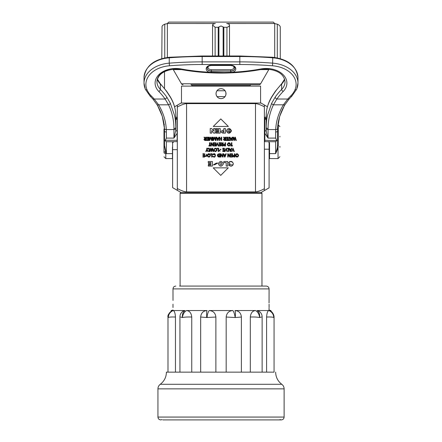 <?xml version="1.0" encoding="UTF-8"?>
<svg xmlns="http://www.w3.org/2000/svg" width="442" height="442" viewBox="0 0 442 442"><rect width="100%" height="100%" fill="white"/><g stroke="black" fill="none" stroke-linecap="round" stroke-linejoin="round"><path stroke-width="0.66" d="M179.601 286.073L266.239 286.073L179.601 286.073M269.051 300.61L269.073 288.902L172.988 288.902L173.004 300.444M269.073 299.991L269.034 302.947M269.051 308.146L269.029 309.632M269.034 302.892L269.029 302.101M172.562 310.544L172.397 310.577C168.905 313.08 167.435 315.317 167.993 317.284L168.175 315.643L169.308 313.085L171.126 311.279L171.126 310.544L172.562 310.544C169.684 311.93 168.258 314.262 168.28 317.527C168.501 314.262 170.115 311.93 173.12 310.544L184.988 310.544C183.01 311.93 182.148 314.262 182.413 317.527C182.828 314.262 184.192 311.93 186.513 310.544L207.077 310.544C206.585 311.781 206.486 313.776 206.768 316.527L206.895 317.527L207.055 316.533C207.547 313.776 208.248 311.781 209.16 310.544L232.901 310.544C233.923 311.93 234.674 314.262 235.166 317.527C235.597 314.262 235.536 311.93 234.984 310.544L255.542 310.544C257.868 311.93 259.233 314.262 259.647 317.527C259.907 314.262 259.051 311.93 257.073 310.544L268.94 310.544C271.94 311.93 273.554 314.262 273.78 317.527L274.068 317.284L274.068 372.142L166.419 372.142L167.993 372.142L167.993 317.284L168.28 317.527C169.214 317.047 171.612 316.886 175.468 317.036L175.468 372.142M255.542 310.544C252.504 310.842 250.758 313.002 250.31 317.036C254.051 316.886 257.161 317.047 259.647 317.527L261.437 317.036M232.901 310.544C228.912 310.842 226.669 313.002 226.182 317.036L235.166 317.527L241.387 317.036L241.387 372.142M268.94 310.544C267.659 310.842 266.874 313.002 266.592 317.036C270.449 316.886 272.847 317.047 273.78 317.527C273.802 314.262 272.377 311.93 269.498 310.544L270.935 310.544L269.029 310.052M269.498 310.544L269.835 310.698L269.498 310.544M270.106 311.146L269.244 310.676M257.073 310.544L258.918 311.085C261.034 312.588 262.106 314.544 262.128 316.947L262.128 372.142M266.592 372.142L266.592 317.036M234.984 310.544C238.851 310.842 240.984 313.002 241.387 317.036M250.31 372.142L250.31 317.036M226.182 372.142L226.182 317.036M209.16 310.544C213.149 310.842 215.392 313.002 215.878 317.036L215.878 372.142M207.055 316.533A6.928 1.044 58.2 0 0 207.591 317.45L215.878 317.036M206.768 316.527A6.928 2.011 123 0 0 206.21 317.45L207.591 317.45M207.077 310.544C203.209 310.842 201.077 313.002 200.674 317.036L206.21 317.45M186.513 310.544C189.557 310.842 191.303 313.002 191.751 317.036L191.751 372.142M200.674 372.142L200.674 317.036M180.623 317.036L182.413 317.527C184.9 317.047 188.01 316.886 191.751 317.036M184.988 310.544L183.143 311.085C181.027 312.588 179.955 314.544 179.933 316.947L179.933 372.142M173.12 310.544C174.402 310.842 175.187 313.002 175.468 317.036M269.09 142.02L269.09 187.844L261.045 192.485L181.016 192.485A0.934 0.934 0 0 0 180.098 193.419L180.098 286.073M261.029 192.485A0.934 0.934 0 0 1 261.962 193.419L261.962 286.073M221.028 22.1L267.493 22.1L221.028 22.1M215.381 23.525L167.358 23.509L168.767 22.1L273.294 22.1L274.697 23.509L274.697 57.466M274.697 23.509L226.68 23.525M215.077 23.525L213.011 24.177L212.558 24.979L215.121 27.282L218.21 27.282L221.028 25.962L223.851 27.282L226.934 27.282C228.602 26.829 229.459 26.061 229.503 24.979L229.05 24.177L226.984 23.525M229.503 25.012L229.503 55.985M274.697 23.592L277.305 24.177C279.062 24.912 280.051 25.84 280.272 26.968L280.272 58.631M273.294 22.1L267.493 22.1M167.358 23.592L164.755 24.177C162.706 25.072 161.805 26.106 162.048 27.282L161.789 58.615M216.95 90.754L225.111 90.754M191.878 86.113L191.878 85.665A0.939 0.939 0 0 0 190.938 84.726L251.122 84.726A0.939 0.939 0 0 0 250.183 85.665L250.183 86.113M216.994 96.594L225.066 96.594M260.553 69.598L268.797 69.598L260.609 83.787A1.884 1.884 0 0 1 258.979 84.726L190.938 84.726M183.082 84.726A1.884 1.884 0 0 1 181.452 83.787L173.264 69.598L181.447 69.598M260.576 103.058L260.576 86.113L181.485 86.113L181.485 103.058M221.028 88.643C224.066 88.936 225.735 90.604 226.033 93.643C225.74 96.682 224.072 98.345 221.028 98.643C217.989 98.351 216.326 96.682 216.028 93.643C216.326 90.604 217.994 88.936 221.028 88.643L221.906 88.72M222.84 88.98L223.149 89.113M224.105 89.698L224.475 90.013M217.646 89.958L218.541 89.306M219.177 89.002L219.945 88.765M216.094 92.837L216.436 91.66M216.563 91.395L216.74 91.074M225.221 90.914L225.707 91.875M225.917 92.588L225.923 94.693M224.414 97.328L223.414 98.041M223.116 98.19L222.63 98.384M216.779 96.284L216.503 95.77M216.447 95.649L216.331 95.361M216.144 94.715L216.028 93.643M219.597 98.433L218.26 97.809M225.702 95.439L225.088 96.566M228.1 133.108L226.343 130.832C228.072 127.677 229.796 127.677 231.509 130.832L228.989 133.191M229.343 128.5L231.509 130.832C229.796 133.992 228.072 133.987 226.343 130.832M227.602 145.374L227.282 144.341C228.42 142.153 229.531 142.164 230.613 144.379L228.879 146.059M229.122 142.667L230.613 144.379C229.481 146.562 228.37 146.551 227.282 144.341M215.116 151.584L213.718 149.882C214.851 147.7 215.961 147.711 217.05 149.921L216.729 150.915M216.177 148.396L217.05 149.921C215.911 152.103 214.801 152.092 213.718 149.882L215.398 148.197M207.801 156.733L207.182 155.385C208.309 153.192 209.42 153.203 210.514 155.424L209.469 156.987M209.558 153.855L210.514 155.424C209.37 157.617 208.259 157.606 207.182 155.385L208.232 153.822M223.425 163.805C221.702 166.954 219.978 166.954 218.26 163.805C219.978 160.656 221.696 160.656 223.425 163.805C221.702 166.954 219.978 166.954 218.26 163.805C219.978 160.656 221.696 160.656 223.425 163.805M235.978 156.766L235.326 155.385C236.47 153.181 237.575 153.192 238.652 155.424L237.923 156.816M236.437 153.794L238.652 155.424C237.525 157.628 236.415 157.617 235.326 155.385L236.393 153.816M264.388 190.557L264.388 106.837C260.808 104.887 257.841 103.809 255.493 103.61L186.568 103.61C184.121 103.826 181.038 104.969 177.308 107.03L177.308 190.347L172.612 187.635L172.612 142.412M186.568 103.61L186.568 191.938L255.493 191.938C257.835 191.74 260.797 190.662 264.388 188.706M186.568 191.938C184.121 191.718 181.038 190.579 177.308 188.519M181.016 192.485L177.308 190.347M264.388 106.837L264.388 104.992L261.045 103.058L181.016 103.058L177.308 105.202L177.308 107.03M174.573 106.782L177.308 105.202L177.308 105.881M228.094 131.727L227.89 130.738L228.547 129.583M229.658 129.804L229.967 130.909L228.785 132.119M227.89 130.738C228.68 129.125 229.376 129.186 229.967 130.909C229.171 132.528 228.481 132.467 227.89 130.738M227.962 145.031L228.017 143.6M228.232 143.374L230.122 144.401C229.282 145.954 228.497 145.921 227.768 144.307C228.613 142.755 229.398 142.788 230.122 144.401M214.21 149.849C215.05 148.302 215.834 148.335 216.558 149.948C215.718 151.495 214.934 151.462 214.21 149.849L214.464 149.125M215.105 148.7L216.26 149.07M208.32 156.501L207.668 155.352L209.254 154.252M207.668 155.352C208.508 153.799 209.293 153.833 210.022 155.451C209.177 157.004 208.392 156.976 207.668 155.352M219.807 163.711C220.597 162.103 221.287 162.164 221.884 163.883C221.088 165.496 220.398 165.435 219.807 163.711C220.597 162.103 221.287 162.164 221.884 163.883C221.088 165.496 220.398 165.435 219.807 163.711M237.216 156.612L235.813 155.357L236.978 154.17M237.558 154.324L238.161 155.451L237.476 156.529M235.813 155.357C236.658 153.788 237.442 153.822 238.161 155.451C237.326 157.015 236.542 156.982 235.813 155.357M269.09 149.192L264.388 149.192L264.388 134.125L264.841 134.125M233.851 137.705L233.73 137.213L233.304 137.213L232.315 140.49L232.801 140.49L232.978 139.854M232.801 140.49L233.503 137.965L234.138 140.49L234.492 140.49L235.127 137.965L235.835 140.49L236.321 140.49L235.332 137.213L234.912 137.213L234.321 139.661L233.73 137.213M229.597 137.213L230.111 137.213L230.47 138.169L231.735 138.169L232.105 137.213L232.602 137.213L231.326 140.49L230.868 140.49L229.597 137.213M228.221 140.49L228.221 140.048L228.834 140.048L228.834 137.213L229.304 137.213L229.304 140.048L229.917 140.048L229.917 140.49L228.221 140.49M227.431 140.053L227.431 139.075L226.21 139.075L226.21 138.65L227.431 138.65L227.431 137.666L226.21 137.666L226.21 137.213L227.906 137.213L227.906 140.49L226.21 140.49L226.21 140.053L227.431 140.053M220.812 118.931L228.348 126.462L213.282 126.462L220.812 118.931M224.365 138.473L223.486 137.213L224.077 137.213L225.16 138.733L225.16 137.213L225.635 137.213L225.635 140.49L224.691 140.49C223.243 139.998 223.133 139.329 224.365 138.473M218.674 132.141L218.674 131.412L216.221 131.412L216.221 130.484L218.674 130.484L218.674 129.589L215.956 129.589L215.956 128.556L220.249 128.556L220.249 133.114L216.033 133.114L216.033 132.141L218.674 132.141M219.923 138.633L221.254 138.633L221.254 137.213L221.729 137.213L221.729 140.49L221.254 140.49L221.254 139.097L219.923 139.097L219.923 140.49L219.453 140.49L219.453 137.213L219.923 137.213L219.923 138.633M216.298 137.213L216.818 137.213L217.177 138.169L218.442 138.169L218.807 137.213L219.309 137.213L218.033 140.49L217.575 140.49L216.298 137.213M210.226 128.556L211.707 128.556L213.619 131.059L213.619 128.556L215.099 128.556L215.099 133.114L213.624 133.114L211.707 130.589L211.707 133.114L210.226 133.114L210.226 128.556M214.309 137.213L214.646 137.213L215.702 140.059L215.668 137.213L216.121 137.213L216.121 140.49L215.42 140.49L214.475 137.959L213.53 140.49L212.84 140.49L212.84 137.213L213.282 137.213L213.248 140.059L214.309 137.213M210.447 137.213L210.784 137.213L211.84 140.059L211.806 137.213L212.259 137.213L212.259 140.49L211.558 140.49L210.613 137.959L209.668 140.49L208.978 140.49L208.978 137.213L209.42 137.213L209.386 140.059L210.447 137.213M204.856 138.473L203.977 137.213L204.569 137.213L205.652 138.733L205.652 137.213L206.127 137.213L206.127 140.49L205.182 140.49C203.751 140.009 203.64 139.335 204.856 138.473M207.922 140.053L207.922 139.075L206.701 139.075L206.701 138.65L207.922 138.65L207.922 137.666L206.701 137.666L206.701 137.213L208.397 137.213L208.397 140.49L206.701 140.49L206.701 140.053L207.922 140.053M208.9 146.004L208.9 145.567L209.514 145.567L209.514 142.733L209.983 142.733L209.983 145.567L210.591 145.567L210.591 146.004L208.9 146.004M213.447 142.733L213.447 146.004L212.961 146.004L211.359 143.528L211.381 146.004L210.911 146.004L210.911 142.733L211.364 142.733L213.005 145.285L212.972 142.733L213.447 142.733M215.243 145.573L215.243 144.595L214.022 144.595L214.022 144.164L215.243 144.164L215.243 143.186L214.022 143.186L214.022 142.733L215.718 142.733L215.718 146.004L214.022 146.004L214.022 145.573L215.243 145.573M217.304 143.567L216.403 146.004L215.911 146.004L217.16 142.733L218.696 146.004L218.199 146.004L217.304 143.567M220.116 145.573L220.116 144.595L218.895 144.595L218.895 144.164L220.116 144.164L220.116 143.186L218.895 143.186L218.895 142.733L220.591 142.733L220.591 146.004L218.895 146.004L218.895 145.573L220.116 145.573M222.243 146.004C220.796 145.523 220.685 144.849 221.912 143.993L221.033 142.733L221.63 142.733L222.707 144.252L222.707 142.733L223.182 142.733L223.182 146.004L222.243 146.004M224.63 144.053L225.072 144.048L225.072 142.733L225.542 142.733L225.542 146.004L224.785 146.004C223.26 145.462 223.21 144.81 224.63 144.053L225.072 144.048M230.785 146.004L230.785 145.567L231.393 145.567L231.393 142.733L231.868 142.733L231.868 145.567L232.475 145.567L232.475 146.004L230.785 146.004M232.011 151.523L231.514 151.523L233.044 148.252L234.304 151.523L233.801 151.523L232.906 149.087L232.011 151.523M228.862 148.252L229.381 148.252L229.735 149.203L231 149.203L231.37 148.252L231.868 148.252L230.597 151.523L230.138 151.523L228.862 148.252M228.21 151.523L228.21 148.705L227.138 148.705L227.138 148.252L228.68 148.252L228.68 151.523L228.21 151.523M223.956 151.087L223.956 150.109L222.735 150.109L222.735 149.683L223.956 149.683L223.956 148.705L222.735 148.705L222.735 148.252L224.431 148.252L224.431 151.523L222.735 151.523L222.735 151.087L223.956 151.087M225.116 151.523L224.619 151.523L226.155 148.252L227.409 151.523L226.912 151.523L226.011 149.087L225.116 151.523M221.017 149.197L219.166 150.766L221.017 149.197M218.193 151.523L218.193 148.705L217.121 148.705L217.121 148.252L218.663 148.252L218.663 151.523L218.193 151.523M212.237 148.252L212.657 148.252L213.646 151.523L213.166 151.523L212.458 149.004L211.823 151.523L211.469 151.523L210.834 149.004L210.127 151.523L209.646 151.523L210.635 148.252L211.061 148.252L211.646 150.694L212.237 148.252M208.956 151.523L208.956 148.705L207.884 148.705L207.884 148.252L209.425 148.252L209.425 151.523L208.956 151.523M206.762 148.252L207.232 148.252L207.232 149.457L208.232 151.523L207.707 151.523L206.989 149.948L206.276 151.523L205.751 151.523L206.762 149.429L206.762 148.252M204.105 156.606L204.105 155.628L202.884 155.628L202.884 155.203L204.105 155.203L204.105 154.219L202.884 154.219L202.884 153.766L204.574 153.766L204.574 157.043L202.884 157.043L202.884 156.606L204.105 156.606M206.928 154.711L205.077 156.28L206.928 154.711M211.652 157.043L211.652 154.219L210.585 154.219L210.585 153.766L212.127 153.766L212.127 157.043L211.652 157.043M215.022 154.694L212.608 154.59C216.243 150.838 216.342 159.916 212.63 156.247L213.16 156.197C215.602 158.286 215.751 152.612 213.21 154.562L212.608 154.59L213.917 153.711M220.011 153.766L220.011 157.043L218.961 157.043C216.79 155.871 216.834 154.777 219.094 153.766L220.011 153.766M222.602 157.043L221 154.562L221.022 157.043L220.558 157.043L220.558 153.766L221.011 153.766L222.646 156.319L222.619 153.766L223.088 153.766L223.088 157.043L222.602 157.043M225 157.043L224.542 157.043L223.271 153.766L223.785 153.766L224.144 154.722L225.409 154.722L225.779 153.766L226.276 153.766L225 157.043M210.873 165.115L210.873 164.391L208.48 164.391L208.48 163.457L210.873 163.457L210.873 162.562L208.215 162.562L208.215 161.529L212.414 161.529L212.414 166.087L208.292 166.087L208.292 165.115L210.873 165.115M217.707 163.037L216.243 163.12L213.364 164.894L214.801 164.728L217.707 163.037L214.801 164.728L213.364 164.894L216.243 163.12M228.199 157.043L227.735 157.043L227.735 153.766L228.188 153.766L229.823 156.319L229.79 153.766L230.265 153.766L230.265 157.043L229.779 157.043L228.177 154.562L228.199 157.043L228.177 154.562L229.011 155.86M232.067 156.606L232.067 155.628L230.846 155.628L230.846 155.203L232.067 155.203L232.067 154.219L230.846 154.219L230.846 153.766L232.536 153.766L232.536 157.043L230.846 157.043L230.846 156.606L232.067 156.606M233.989 155.087L234.426 155.087L234.426 153.766L234.895 153.766L234.895 157.043L234.138 157.043C232.625 156.501 232.575 155.849 233.989 155.087L234.426 155.087M225.392 133.114L222.774 133.114C220.564 132.158 220.58 131.202 222.834 130.246L223.812 130.246L223.812 128.556L225.392 128.556L225.392 133.114M226.216 166.087L226.216 162.65L223.812 162.65L223.812 161.529L227.752 161.529L227.752 166.087L226.216 166.087M229.851 163.391L228.503 163.021C230.47 160.695 232.083 160.916 233.343 163.673C232.415 166.551 230.823 166.943 228.58 164.833L229.906 164.468L229.851 163.391L229.906 164.468M228.271 167.85L220.735 175.38L213.204 167.85L228.271 167.85M230.47 138.169L230.111 137.213M231.735 138.169L232.105 137.213M224.691 140.49L223.508 139.689M217.177 138.169L216.818 137.213M218.442 138.169L218.807 137.213M214.646 137.213L215.702 140.059L215.668 137.213M210.784 137.213L211.84 140.059L211.806 137.213M209.386 140.059L209.889 138.711M212.32 144.219L213.005 145.285L212.972 142.733M212.961 146.004L212.552 145.374M211.867 144.313L211.359 143.528M221.044 145.087L221.912 143.993M221.63 142.733L222.707 144.252M224.785 146.004L223.564 145.158M229.735 149.203L229.381 148.252M231 149.203L231.37 148.252M220.591 149.197L219.166 150.766L220.122 151.147M211.53 150.203L211.646 150.694L211.856 149.821M210.834 149.004L210.657 149.634M213.166 151.523L213.022 151.02M206.502 154.711L206.027 154.159M206.768 155.844L205.077 156.28L206.237 156.562M206.32 156.462L205.602 155.645M213.956 157.103L212.63 156.247L213.16 156.197M218.961 157.043L217.956 156.744M217.707 154.308L219.094 153.766M221 154.562L221.022 157.043M221.011 153.766L222.646 156.319L222.641 155.545M222.63 155.037L222.619 153.766M223.785 153.766L224.144 154.722M228.188 153.766L228.602 154.418M229.315 155.529L229.823 156.319M234.138 157.043L232.94 155.844M222.774 133.114L221.083 131.937M222.834 130.246L223.812 130.246M228.503 163.021L229.503 161.695M229.857 161.557L232.713 162.103M233.155 164.883L228.58 164.833M172.612 186.8L172.612 185.972M264.388 104.992L267.438 106.749M231.569 138.628L231.1 139.871L230.641 138.628L231.569 138.628L231.431 138.992M231.1 139.871L230.967 139.506M225.16 138.788L225.16 140.048L224.751 140.048C223.691 139.561 223.746 139.142 224.917 138.788L225.16 140.048L224.05 139.788M218.276 138.628L217.807 139.871L217.348 138.628L218.276 138.628L217.807 139.871M205.652 140.048L205.408 138.788C204.248 139.136 204.193 139.556 205.243 140.048L204.442 139.396M221.724 144.479L222.707 144.307L222.707 145.567L222.298 145.567C221.238 145.081 221.293 144.661 222.47 144.307M222.707 145.567L222.298 145.567L222.707 145.567M225.072 144.484L225.072 145.573L225.072 144.484L224.729 144.484C223.851 144.81 223.829 145.169 224.674 145.567L225.072 145.573M230.834 149.667L230.365 150.91L229.906 149.667L230.834 149.667L230.696 150.031M230.365 150.91L230.232 150.545M215.801 151.053L214.409 150.584M219.552 156.595L218.994 156.595C217.431 155.794 217.425 154.998 218.978 154.208L219.552 154.208L219.552 156.595L218.994 156.595L218.249 154.418M225.243 155.181L224.774 156.424L224.315 155.181L225.243 155.181L225.105 155.545M234.426 155.523L234.426 156.606L234.426 155.523L234.083 155.523C233.21 155.849 233.194 156.208 234.028 156.606L234.426 156.606M223.309 132.186L223.812 132.186L223.309 132.186C222.398 131.793 222.436 131.456 223.425 131.169L223.812 131.169L223.812 132.186L223.309 132.186C222.398 131.793 222.436 131.456 223.425 131.169M264.388 189.872L264.388 149.192M264.388 134.125L264.388 105.677M177.308 149.656L172.612 149.656M225.16 140.048L224.751 140.048M224.674 145.567C223.829 145.169 223.851 144.81 224.729 144.484M224.774 156.424L224.315 155.181M163.993 130.959L163.993 147.07M163.993 149.308L163.993 152.352A1.807 1.276 180 0 0 165.8 153.628L165.8 158.59L172.457 158.59L172.457 147.07M175.805 117.937L177.159 118.66L177.159 131.059A1.867 0.807 -0 0 1 175.805 130.285L173.938 138.097L173.938 129.545L166.308 129.545C165.849 120.893 163.28 112.655 158.606 104.82L154.225 99.03A79.063 55.907 180 0 0 151.424 96.091A1.867 1.072 134.4 0 1 150.114 96.102A1.867 1.072 134.4 0 1 149.904 95.544M144.02 77.715L144.02 83.063A28.321 20.028 -0 0 1 169.247 63.151L169.247 57.808A28.321 20.028 180 0 0 144.02 77.715C145.446 66.068 153.877 59.25 169.308 57.256L169.247 57.808A301.306 213.055 0 0 1 202.171 56.532L202.171 55.985L202.171 56.532L239.829 56.532A299.438 211.735 -0 0 1 272.548 57.797L272.692 57.256L272.753 57.808A28.321 20.028 -0 0 1 297.98 77.715L297.98 83.063A28.321 20.028 180 0 0 272.753 63.151A301.306 213.055 180 0 0 239.829 61.88L202.171 61.88L202.171 56.532A299.438 211.735 0 0 0 169.452 57.797L169.308 57.256L202.171 55.985L239.829 55.985L239.829 56.532L239.829 55.985L272.692 57.256C288.123 59.25 296.554 66.068 297.98 77.715M224.105 72.51L209.37 72.234A5.166 3.652 0 0 1 206.276 68.145A5.166 3.652 0 0 1 211.342 65.201L230.658 65.201A5.166 3.652 0 0 1 235.724 68.145A5.166 3.652 0 0 1 232.63 72.234L224.105 72.51M266.161 118.229L266.195 117.904A1.867 1.685 -0 0 1 264.841 119.528L264.841 131.059A1.867 0.807 180 0 0 266.195 130.285L266.195 127.379C266.36 121.893 266.824 117.804 267.576 115.108L271.686 103.218L275.2 97.124A1.867 1.182 35 0 0 276.874 99.03L273.432 104.82L283.394 104.82L287.775 99.03A1.867 1.116 41.7 0 0 289.173 98.947A1.867 1.116 41.7 0 0 289.355 98.411M279.908 136.943L279.908 136.274M279.908 147.313L279.908 146.374M163.993 129.031L163.993 145.175A1.807 0.392 0 0 0 164.33 145.401L164.33 126.848M163.993 145.175L163.993 152.352M163.993 147.004L163.993 151.451L165.8 152.617L164.33 145.401L164.441 128.462L162.313 116.345L157.302 104.898M166.258 153.313L166.374 153.628L166.198 153.33A0.934 0.597 151.4 0 1 166.258 153.313L164.507 145.517L164.507 131.252A1.867 0.735 180 0 0 166.374 131.992L166.308 129.545A1.867 1.138 -2.9 0 1 164.441 128.5L164.507 131.252M165.8 153.628L165.8 152.617L166.198 153.33M175.805 117.229L177.159 117.224L177.159 118.66M172.457 143.042L173.844 141.655L172.745 142.202M173.419 141.727L166.374 141.727L164.507 140.197M165.175 140.567L166.374 138.097L166.374 131.992M173.844 141.655L177.159 141.655L177.159 140.291L165.325 140.291M177.159 131.059L177.159 140.291M175.839 118.229L175.805 117.904A1.867 1.685 180 0 0 177.159 119.528M152.645 98.411A1.867 1.116 -41.7 0 0 152.827 98.947A1.867 1.116 -41.7 0 0 154.225 99.03L165.126 99.03A1.867 1.182 -35 0 0 166.8 97.124L170.314 103.218L174.424 115.108C175.181 117.804 175.64 121.893 175.805 127.379L175.805 115.903C175.783 109.24 173.899 102.82 170.164 96.643A1.867 1.387 148.7 0 1 170.314 97.152C173.96 103.201 175.789 109.456 175.805 115.903M156.921 104.251A1.867 1.033 -31 0 0 157.004 104.644A1.867 1.033 -31 0 0 158.606 104.82L168.568 104.82L165.126 99.03A84.759 59.93 180 0 0 158.8 91.455A20.702 14.636 -0 0 1 157.463 76.322A20.702 14.636 -0 0 1 175.805 68.471A20.702 14.636 -0 0 1 180.977 68.935A1.867 0.331 100.3 0 1 180.645 69.455A1.867 0.331 100.3 0 1 180.513 68.897A18.829 13.315 -0 0 0 175.805 68.471A18.829 13.315 -0 0 0 156.971 81.787A18.829 13.315 -0 0 0 160.335 89.383A86.626 61.256 0 0 1 166.8 97.124M177.159 133.313L173.938 138.097L166.374 138.097M175.805 128.407A1.867 1.144 180 0 1 173.938 129.545L173.938 128.523A1.867 1.144 -0 0 0 175.805 127.379L175.805 130.285M170.314 97.152L166.8 91.776A86.626 61.256 180 0 0 160.335 84.035L160.335 89.383A1.867 1.083 135.5 0 1 158.8 91.455M166.236 90.986A1.867 1.182 145 0 1 166.656 91.29A1.867 1.182 145 0 1 166.8 91.776M275.764 90.986A1.867 1.182 35 0 0 275.344 91.29A1.867 1.182 35 0 0 275.2 91.776L271.686 97.152C268.195 103.478 266.344 107.959 266.195 115.903L266.195 127.379A1.867 1.144 0 0 0 268.062 128.523C268.079 120.368 269.869 112.467 273.432 104.82A1.867 1.072 25.1 0 1 271.686 103.218M284.698 104.898L279.687 116.345L277.559 128.462L277.493 145.551L277.559 128.5A1.867 1.138 -177.1 0 1 275.692 129.545C276.151 120.893 278.72 112.655 283.394 104.82A1.867 1.033 31 0 0 284.996 104.644A1.867 1.033 31 0 0 285.079 104.251M266.195 130.285C266.393 132.451 267.012 135.059 268.062 138.097L264.841 133.313L264.841 140.291L276.825 140.567L275.626 141.727L275.626 153.628L277.233 148.125L277.493 145.551L278.3 145.352L278.035 148.109A0.934 0.348 13.8 0 0 277.233 148.125M266.195 117.229L264.841 117.229L264.841 118.66L266.195 117.937M277.493 140.197L276.825 140.567M266.195 128.407A1.867 1.144 0 0 0 268.062 129.545L268.062 138.097L275.626 138.097L276.675 140.291M264.841 118.66L264.841 119.528M264.841 131.059L264.841 133.313M275.626 141.727L264.841 141.655L264.841 140.291M264.841 117.323L264.841 117.716M268.581 141.727L269.543 143.042L269.543 153.628L275.626 153.628L278.035 148.109L278.035 158.59L279.908 156.722M269.543 153.628L269.543 158.59L278.035 158.59M268.156 141.655L269.255 142.202M269.543 146.374L269.543 143.042M162.827 419.9L281.283 419.9C283.002 419.734 283.946 418.789 284.118 417.066L157.943 417.066C158.114 418.789 159.054 419.734 160.778 419.9L162.065 419.591M284.118 417.066L284.118 388.849L157.943 388.849C157.993 386.965 158.761 385.446 160.258 384.291C164.242 381.225 166.297 377.17 166.419 372.142M275.642 372.142C275.764 377.17 277.819 381.225 281.803 384.291L160.258 384.291M261.962 193.419L180.098 193.419M212.978 24.199L212.978 23.509M229.083 23.509L229.083 24.199M226.934 27.282L226.934 55.985M223.851 27.282L223.851 55.985M223.155 55.985L223.155 26.907M218.906 26.907L218.906 55.985M218.21 55.985L218.21 27.282M215.121 27.282L215.121 55.985M164.755 24.177L164.755 57.885M277.305 57.896L277.305 24.177M191.878 85.665L250.183 85.665M260.609 83.787L181.452 83.787M255.493 191.938L255.493 103.61M172.457 153.628L166.374 153.628L166.374 141.727M232.63 72.234A160.081 113.196 180 0 0 261.023 68.935A20.702 14.636 0 0 1 266.195 68.471A20.702 14.636 0 0 1 284.538 76.322A20.702 14.636 0 0 1 283.2 91.455A1.867 1.083 -135.5 0 1 281.664 89.383L281.664 84.035A18.829 13.315 180 0 0 284.626 79.184M261.023 68.935A1.867 0.331 79.7 0 0 261.355 69.455L266.195 69.018C277.841 69.98 284.118 74.234 285.029 81.787A18.829 13.315 0 0 1 281.664 89.383A86.626 61.256 180 0 0 275.2 97.124M156.971 81.787C157.882 74.234 164.159 69.98 175.805 69.018L180.645 69.455C193.883 71.864 207.331 73.074 221 73.079C234.669 73.074 248.117 71.864 261.355 69.455A1.867 0.331 79.7 0 0 261.487 68.897M230.658 65.201L230.658 65.201A4.232 2.995 0 0 1 234.89 68.195A4.232 2.995 0 0 1 230.658 71.19L230.658 72.427M234.884 68.118A4.232 2.995 0 0 1 230.658 71.018L211.342 71.19A4.232 2.995 0 0 1 207.11 68.195A4.232 2.995 0 0 1 211.342 65.201L211.342 65.201M211.342 72.427L211.342 71.018A4.232 2.995 0 0 1 207.116 68.118M164.441 128.462A1.867 1.138 -2.9 0 0 164.441 128.5C164.004 120.169 161.523 112.218 157.004 104.644L152.827 98.947L150.114 96.102L145.285 89.168A1.867 1.265 157 0 1 145.214 88.82A28.321 20.028 -0 0 1 144.02 83.063L145.285 89.168A1.867 1.265 157 0 0 147.004 89.759A30.073 21.26 0 0 0 151.424 96.091M169.772 96.268A1.867 1.387 148.7 0 1 170.164 96.643L166.656 91.29L160.137 83.483A1.867 1.083 135.5 0 1 160.335 84.035A18.829 13.315 180 0 1 157.374 79.184M180.977 68.935A160.081 113.196 180 0 0 209.37 72.234M283.2 91.455A84.759 59.93 180 0 0 276.874 99.03L287.775 99.03A79.063 55.907 -0 0 1 290.576 96.091A30.073 21.26 180 0 0 294.996 89.759A26.454 18.708 180 0 0 272.548 65.786A299.438 211.735 180 0 0 239.829 64.521L202.171 64.521A299.438 211.735 180 0 0 169.452 65.786A26.454 18.708 180 0 0 147.004 89.759M173.938 128.523C173.921 120.368 172.131 112.467 168.568 104.82A1.867 1.072 -25.1 0 0 170.314 103.218M275.2 91.776A86.626 61.256 -0 0 1 281.664 84.035A1.867 1.083 -135.5 0 1 281.863 83.483A1.867 1.083 -135.5 0 1 282.361 83.273M239.829 64.521L239.829 56.532A301.306 213.055 -0 0 1 272.753 57.808L272.548 65.786M159.639 83.273A1.867 1.083 135.5 0 1 160.137 83.483L157.396 79.112M169.452 65.786L169.247 63.151A301.306 213.055 -0 0 1 202.171 61.88L202.171 64.521M294.996 89.759A1.867 1.265 23 0 0 296.715 89.168A1.867 1.265 23 0 0 296.786 88.82A28.321 20.028 180 0 0 297.98 83.063L296.715 89.168L291.886 96.102A1.867 1.072 45.6 0 0 292.096 95.544M290.576 96.091A1.867 1.072 45.6 0 0 291.886 96.102L289.173 98.947L284.996 104.644C280.477 112.218 277.996 120.169 277.559 128.5A1.867 1.138 -177.1 0 0 277.559 128.462M272.228 96.268A1.867 1.387 31.3 0 0 271.836 96.643A1.867 1.387 31.3 0 0 271.686 97.152M275.626 138.097L275.692 129.545L268.062 129.545L268.062 128.523M275.626 131.992A1.867 0.735 -0 0 0 277.493 131.252M233.525 66.217A3.298 2.332 -0 0 1 230.658 69.698L230.658 71.018L211.342 71.018L211.342 69.698A3.298 2.332 0 0 1 208.475 66.217M278.3 145.352L278.3 125.152M230.658 69.698L211.342 69.698M269.073 304.212L269.073 307.527M269.073 288.902C268.907 287.184 267.962 286.239 266.239 286.073M172.988 304.212L172.988 307.527M172.988 288.902C173.153 287.184 174.098 286.239 175.822 286.073M157.943 417.066L157.943 388.849M171.126 310.544L173.032 310.052M274.068 317.29L274.068 372.142M279.996 419.591L281.283 419.9L279.228 419.9M284.118 388.849C284.068 386.965 283.3 385.446 281.803 384.291M270.935 311.279L270.935 310.544M274.062 317.002L274.068 317.284C274.189 315.229 272.36 311.273 269.664 310.577M272.758 313.096L273.62 314.754M273.797 315.301L274.034 316.56M167.358 23.509L167.358 57.46M212.558 24.979L212.558 55.985M173.01 68.654L173.264 69.598M268.797 69.598L269.051 68.654M164.33 124.335L163.993 125.384M165.8 158.59L163.993 156.783M164.507 88.411L164.507 71.598L164.507 88.411M175.805 117.224L177.159 117.224M284.604 79.112L281.863 83.483L275.344 91.29L271.836 96.643C268.101 102.82 266.217 109.24 266.195 115.903M234.89 68.195C234.277 67.079 235.348 66.256 230.658 65.477L211.342 65.477C208.58 65.814 207.171 66.72 207.11 68.195M279.908 126.594L277.913 124.594M266.195 117.224L264.841 117.224"/></g></svg>
